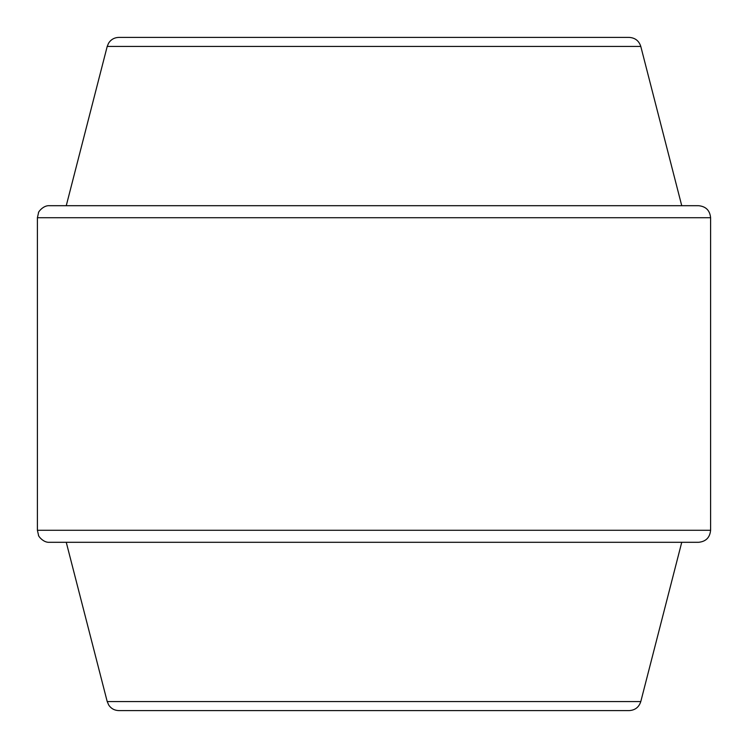 <?xml version="1.0" encoding="UTF-8"?>
<svg xmlns="http://www.w3.org/2000/svg" width="748" height="748" viewBox="0 0 748 748"><rect width="100%" height="100%" fill="white"/><g stroke="black" fill="none" stroke-linecap="round" stroke-linejoin="round"><path stroke-width="1.12" d="M681.746 542.3L640.793 701.568C638.96 707.225 635.08 710.235 629.152 710.6L118.848 710.6C114.556 710.478 111.2 708.646 108.759 705.112L107.207 701.568L66.254 542.3M49.424 542.3L698.576 542.3C705.878 541.589 709.889 537.578 710.6 530.276L37.4 530.276L38.587 535.484C37.624 534.839 42.776 542.833 49.424 542.3M710.6 217.724L37.4 217.724L38.587 212.516C37.624 213.161 42.776 205.167 49.424 205.7L698.576 205.7C705.878 206.411 709.889 210.422 710.6 217.724L710.6 530.276M640.793 46.432C638.96 40.775 635.08 37.765 629.152 37.4L118.848 37.4C114.435 37.54 111.013 39.457 108.591 43.15L107.207 46.432L640.793 46.432L681.746 205.7M640.793 701.568L107.207 701.568M37.4 217.724L37.4 530.276M107.207 46.432L66.254 205.7"/></g></svg>
